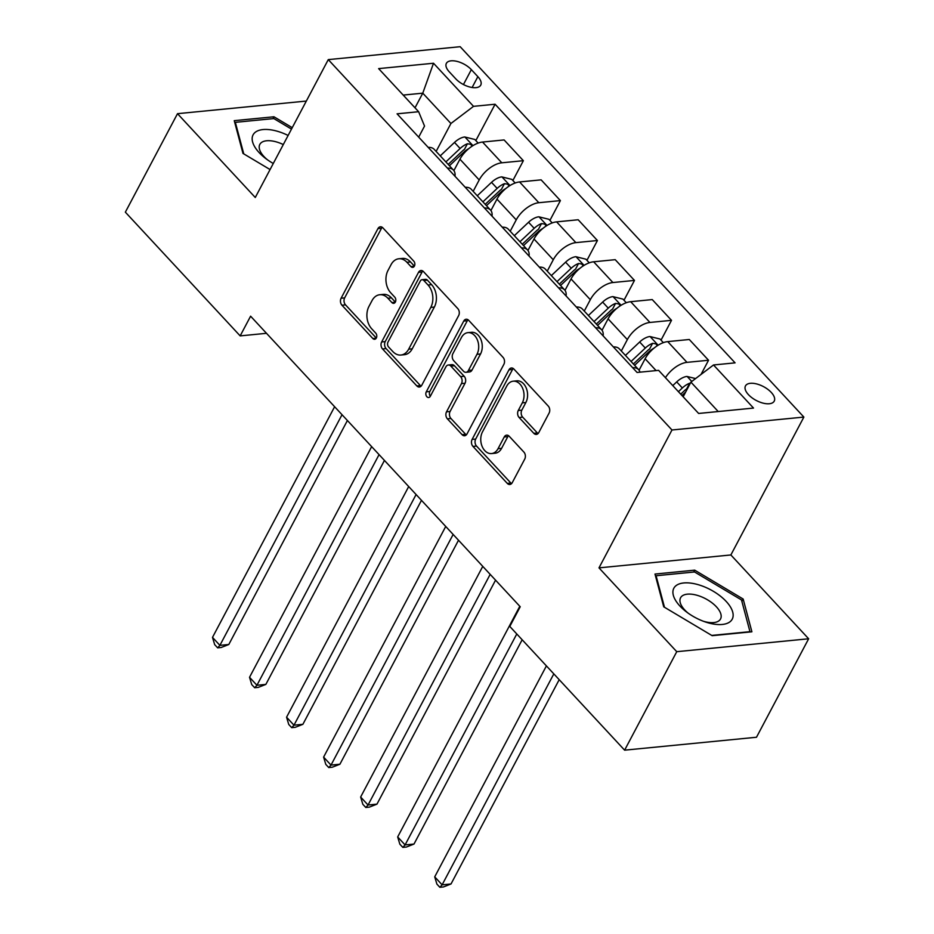 <?xml version="1.0" encoding="UTF-8"?>
<svg xmlns="http://www.w3.org/2000/svg" width="934" height="934" viewBox="0 0 934 934"><rect width="100%" height="100%" fill="white"/><g stroke="black" fill="none" stroke-linecap="round" stroke-linejoin="round"><path stroke-width="1.4" d="M414.404 266.085A3.491 2.475 -95.6 0 0 413.809 261.193L382.905 227.884A4.985 3.538 -95.6 0 0 380.372 226.787A4.985 3.538 -95.6 0 0 377.943 228.62L341.097 298.226A4.985 3.538 -95.6 0 0 341.961 305.22L372.853 338.528A3.491 2.475 -95.6 0 0 374.627 339.287A3.491 2.475 -95.6 0 0 376.332 338.015A3.491 2.475 -95.6 0 0 375.725 333.111L371.72 328.803A15.96 11.325 -95.6 0 1 368.965 306.399L372.036 300.596A15.96 11.325 -95.6 0 1 379.788 294.735A15.96 11.325 -95.6 0 1 387.902 298.25L391.895 302.558A3.491 2.475 -95.6 0 0 393.669 303.328A3.491 2.475 -95.6 0 0 395.362 302.044A3.491 2.475 -95.6 0 0 394.767 297.152L390.762 292.844A15.96 11.325 -95.6 0 1 388.007 270.44L391.077 264.637A15.96 11.325 -95.6 0 1 398.83 258.776A15.96 11.325 -95.6 0 1 406.944 262.291L410.937 266.599A3.491 2.475 -95.6 0 0 412.711 267.369A3.491 2.475 -95.6 0 0 414.404 266.085M771.25 392.408A16.263 7.811 27.9 0 0 756.575 383.921A16.263 7.811 27.9 0 0 745.472 385.917A16.263 7.811 27.9 0 0 748.438 394.638A16.263 7.811 27.9 0 0 763.113 403.138A16.263 7.811 27.9 0 0 774.216 401.141A16.263 7.811 27.9 0 0 771.25 392.408M533.804 433.318A4.985 3.538 -95.6 0 0 536.338 434.415A4.985 3.538 -95.6 0 0 538.766 432.594L549.099 413.062A4.985 3.538 -95.6 0 0 548.246 406.057L513.922 369.082A4.985 3.538 -95.6 0 0 511.388 367.984A4.985 3.538 -95.6 0 0 508.972 369.817L472.114 439.412A4.985 3.538 -95.6 0 0 472.978 446.417L507.29 483.392A4.985 3.538 -95.6 0 0 509.824 484.489A4.985 3.538 -95.6 0 0 512.252 482.668L524.745 459.073A4.985 3.538 -95.6 0 0 523.881 452.079L509.193 436.248A4.985 3.538 -95.6 0 0 506.66 435.151A4.985 3.538 -95.6 0 0 504.232 436.984L498.044 448.682A13.345 9.468 -95.6 0 1 491.564 453.574A13.345 9.468 -95.6 0 1 482.142 446.44A13.345 9.468 -95.6 0 1 482.481 431.905L506.742 386.092A13.345 9.468 -95.6 0 1 513.221 381.189A13.345 9.468 -95.6 0 1 522.643 388.334A13.345 9.468 -95.6 0 1 522.304 402.858L518.265 410.493A4.985 3.538 -95.6 0 0 519.117 417.498L533.804 433.318L537.377 432.967A4.985 3.538 -95.6 0 0 538.054 433.563M598.986 567.872L676.753 651.687L624.612 750.165L756.493 737.253L808.646 638.774L730.867 554.959L803.87 417.078L671.978 429.99L598.986 567.872L730.867 554.959M306.34 101.059L177.507 113.679L255.274 197.494L328.278 59.613L671.978 429.99M177.507 113.679L125.354 212.158L240.166 335.89L266.482 333.31M624.612 750.165L509.801 626.445L520.226 606.75L250.604 316.182L240.166 335.89M458.652 315.587A4.985 3.538 -95.6 0 0 457.788 308.594L423.476 271.607A4.985 3.538 -95.6 0 0 420.942 270.51A4.985 3.538 -95.6 0 0 418.514 272.343L381.667 341.937A4.985 3.538 -95.6 0 0 382.531 348.942L416.844 385.929A4.985 3.538 -95.6 0 0 419.378 387.026A4.985 3.538 -95.6 0 0 421.806 385.193L458.652 315.587M468.705 320.339L503.017 357.325A4.985 3.538 -95.6 0 1 503.881 364.33L467.023 433.925A4.985 3.538 -95.6 0 1 464.607 435.758A4.985 3.538 -95.6 0 1 462.073 434.66L447.386 418.829A4.985 3.538 -95.6 0 1 446.522 411.836L461.466 383.605A4.985 3.538 -95.6 0 0 460.602 376.6L450.865 366.105A4.985 3.538 -95.6 0 0 448.332 365.007A4.985 3.538 -95.6 0 0 445.903 366.84L430.352 396.226A3.491 2.475 -95.6 0 1 428.648 397.51A3.491 2.475 -95.6 0 1 426.184 395.642A3.491 2.475 -95.6 0 1 426.278 391.836L463.743 321.074A4.985 3.538 -95.6 0 1 466.171 319.241A4.985 3.538 -95.6 0 1 468.705 320.339M449.242 71.801L455.757 78.83A15.761 7.577 27.9 0 0 469.977 87.06A15.761 7.577 27.9 0 0 480.741 85.122A15.761 7.577 27.9 0 0 477.858 76.658L471.343 69.641A15.761 7.577 27.9 0 0 457.123 61.41A15.761 7.577 27.9 0 0 446.37 63.349A15.761 7.577 27.9 0 0 449.242 71.801M803.87 417.078L460.17 46.7L328.278 59.613M418.689 137.135L424.538 126.078L418.63 111.718L397.067 113.831L637.058 372.456L658.622 370.354L698.632 413.458L753.516 408.076L713.518 364.972L735.081 362.859L495.09 104.234L473.526 106.348L450.924 123.498L436.131 151.425M418.63 111.718L378.632 68.614L433.516 63.243L473.526 106.348M676.753 651.687L808.646 638.774M415.011 107.819L422.775 93.166L403.184 95.081M450.924 123.498L422.775 93.166L433.516 63.243M718.211 411.532L690.915 382.123L683.163 396.787M701.025 374.452L708.544 360.255L689.292 339.497L667.728 341.611A20.326 10.472 137.1 0 0 645.125 358.761L639.078 370.179M661.027 340.139L671.511 320.339L649.947 322.452A20.326 10.472 137.1 0 0 627.344 339.602L621.32 350.986M671.511 320.339L652.247 299.581L630.684 301.694A20.326 10.472 137.1 0 0 608.081 318.844L602.033 330.274M623.994 300.234L634.478 280.422L612.902 282.535A20.326 10.472 137.1 0 0 590.311 299.686L584.275 311.08M634.478 280.422L615.214 259.675L593.65 261.789A20.326 10.472 137.1 0 0 571.048 278.939L565 290.357M586.949 260.317L597.433 240.517L575.869 242.63A20.326 10.472 137.1 0 0 553.267 259.78L547.242 271.164M597.433 240.517L578.181 219.759L556.617 221.872A20.326 10.472 137.1 0 0 534.014 239.022L527.967 250.452M549.916 220.401L560.4 200.6L538.836 202.713A20.326 10.472 137.1 0 0 516.233 219.864L510.209 231.247M560.4 200.6L541.136 179.853L519.573 181.955A20.326 10.472 137.1 0 0 496.97 199.117L490.922 210.535M512.883 180.495L523.367 160.695L501.803 162.808A20.326 10.472 137.1 0 0 479.2 179.958L473.164 191.342M523.367 160.695L504.103 139.937L482.539 142.05A20.326 10.472 137.1 0 0 459.937 159.2L453.889 170.618M475.838 140.579L495.09 104.234M454.986 176.246A20.326 10.472 137.1 0 0 453.469 170.105L434.205 149.347A20.326 10.472 137.1 0 0 428.192 147.385M453.469 170.105A20.326 10.472 137.1 0 0 447.456 168.132M492.02 216.163A20.326 10.472 137.1 0 0 490.502 210.022L471.238 189.263A20.326 10.472 137.1 0 0 465.237 187.29M490.502 210.022A20.326 10.472 137.1 0 0 484.489 208.048M529.053 256.068A20.326 10.472 137.1 0 0 527.535 249.927L508.283 229.169A20.326 10.472 137.1 0 0 502.27 227.207M527.535 249.927A20.326 10.472 137.1 0 0 521.534 247.954M566.086 295.985A20.326 10.472 137.1 0 0 564.58 289.844L545.316 269.085A20.326 10.472 137.1 0 0 539.303 267.112M564.58 289.844A20.326 10.472 137.1 0 0 558.567 287.87M603.13 335.89A20.326 10.472 137.1 0 0 601.613 329.749L582.349 309.002A20.326 10.472 137.1 0 0 576.348 307.029M601.613 329.749A20.326 10.472 137.1 0 0 595.6 327.787M640 372.176A20.326 10.472 137.1 0 0 638.646 369.666L619.394 348.907A20.326 10.472 137.1 0 0 613.381 346.934M638.646 369.666A20.326 10.472 137.1 0 0 632.633 367.692M708.544 360.255L686.98 362.357A20.326 10.472 137.1 0 0 665.44 377.686M690.915 382.123L713.518 364.972M292.249 127.666L273.966 116.773L234.247 120.661L242.98 153.41L270.066 169.556M751.893 631.793L743.16 599.033L694.709 570.16L654.991 574.06L663.724 606.808L712.175 635.68L751.893 631.793M272.973 118.653L273.966 116.773M693.705 572.052L694.709 570.16M741.9 601.414L743.16 599.033M414.381 266.132L410.505 261.94A15.96 11.325 -95.6 0 0 402.391 258.426L398.83 258.776M379.788 294.735L383.36 294.385A15.96 11.325 -95.6 0 1 391.463 297.899L395.351 302.091M382.216 227.301A4.985 3.538 -95.6 0 0 381.516 228.27L344.658 297.876A4.985 3.538 -95.6 0 0 345.522 304.869L376.309 338.05M422.787 271.023A4.985 3.538 -95.6 0 0 422.086 271.992L385.228 341.599A4.985 3.538 -95.6 0 0 386.092 348.592L420.405 385.579A4.985 3.538 -95.6 0 0 421.094 386.162M423.803 280.469A3.491 2.475 -95.6 0 0 422.028 279.698A3.491 2.475 -95.6 0 0 420.335 280.982L387.995 342.077A3.491 2.475 -95.6 0 0 388.591 346.981L392.805 351.523A15.96 11.325 -95.6 0 0 400.919 355.037A15.96 11.325 -95.6 0 0 408.672 349.176L430.784 307.414A15.96 11.325 -95.6 0 0 428.029 285.01L423.803 280.469L427.375 280.118A3.491 2.475 -95.6 0 0 425.6 279.348L422.028 279.698M400.919 355.037L404.48 354.687A15.96 11.325 -95.6 0 0 412.233 348.826L408.672 349.176M427.375 280.118L431.59 284.66A15.96 11.325 -95.6 0 1 434.345 307.064L412.233 348.826M448.332 365.007L451.893 364.657A4.985 3.538 -95.6 0 1 454.426 365.754L464.175 376.262A4.985 3.538 -95.6 0 1 465.027 383.255L450.083 411.485A4.985 3.538 -95.6 0 0 450.947 418.49L465.634 434.31A4.985 3.538 -95.6 0 0 466.323 434.905M468.016 319.755A4.985 3.538 -95.6 0 0 467.304 320.724L429.838 391.486A3.491 2.475 -95.6 0 0 430.329 396.261M476.982 354.313A13.345 9.468 -95.6 0 0 477.321 339.789A13.345 9.468 -95.6 0 0 467.899 332.644A13.345 9.468 -95.6 0 0 461.419 337.548L452.873 353.694A4.985 3.538 -95.6 0 0 453.726 360.687L463.474 371.195A4.985 3.538 -95.6 0 0 466.008 372.292A4.985 3.538 -95.6 0 0 468.424 370.459L476.982 354.313L480.543 353.963A13.345 9.468 -95.6 0 0 480.882 339.439A13.345 9.468 -95.6 0 0 471.46 332.306L467.899 332.644M466.008 372.292L469.568 371.942A4.985 3.538 -95.6 0 0 471.997 370.109L468.424 370.459M480.543 353.963L471.997 370.109M513.221 381.189L516.782 380.838A13.345 9.468 -95.6 0 1 526.216 387.984A13.345 9.468 -95.6 0 1 525.865 402.507L521.826 410.143A4.985 3.538 -95.6 0 0 522.69 417.148L537.377 432.967M491.564 453.574L495.125 453.224A13.345 9.468 -95.6 0 0 501.605 448.332L498.044 448.682M508.505 435.653A4.985 3.538 -95.6 0 0 507.804 436.633L501.605 448.332M513.245 368.486A4.985 3.538 -95.6 0 0 512.533 369.467L475.686 439.062A4.985 3.538 -95.6 0 0 476.538 446.067L510.863 483.041A4.985 3.538 -95.6 0 0 511.54 483.637M478.161 143.089L474.799 139.458L464.7 136.971A13.473 6.947 137.1 0 0 454.496 142.435L440.241 155.861M334.617 406.734L212.497 637.385L219.899 645.359L228.807 644.495L347.401 420.51M472.16 146.136L470.584 144.245L467.409 143.778A13.473 6.947 137.1 0 0 460.123 148.494L445.868 161.921M448.192 164.419L462.505 150.934A6.865 3.538 -42.9 0 1 464.408 149.452L467.409 143.778M449.429 165.75L463.673 152.335A13.473 6.947 -42.9 0 1 468.833 148.576M228.807 644.495L221.206 647.484L217.645 647.834L219.899 645.359L342.031 414.708M217.645 647.834L214.68 644.635L212.497 637.385M515.206 182.994L511.832 179.375L501.745 176.876A13.473 6.947 137.1 0 0 491.529 182.34L477.274 195.766M371.65 446.639L249.53 677.29L256.932 685.276L265.851 684.4L384.446 460.415M509.205 186.041L507.629 184.161L504.442 183.694A13.473 6.947 137.1 0 0 497.157 188.411L482.913 201.837M485.225 204.336L499.55 190.84A6.865 3.538 -42.9 0 1 501.441 189.357L504.442 183.694M486.462 205.667L500.717 192.241A13.473 6.947 -42.9 0 1 505.878 188.493M265.851 684.4L258.239 687.389L254.678 687.739L256.932 685.276L379.064 454.624M254.678 687.739L251.713 684.552L249.53 677.29M552.239 222.911L548.877 219.28L538.778 216.793A13.473 6.947 137.1 0 0 528.562 222.257L514.319 235.683M408.695 486.556L286.563 717.207L293.976 725.193L302.885 724.317L421.479 500.332M546.238 225.958L544.662 224.067L541.475 223.6A13.473 6.947 137.1 0 0 534.19 228.328L519.946 241.743M522.258 244.241L536.583 230.756A6.865 3.538 -42.9 0 1 538.474 229.274L541.475 223.6M523.507 245.584L537.75 232.157A13.473 6.947 -42.9 0 1 542.911 228.398M302.885 724.317L295.284 727.306L291.712 727.656L293.976 725.193L416.097 494.53M291.712 727.656L288.746 724.457L286.563 717.207M589.272 262.828L585.91 259.197L575.811 256.698A13.473 6.947 137.1 0 0 565.607 262.162L551.352 275.588M445.728 526.461L323.608 757.112L331.01 765.098L339.918 764.222L458.512 540.237M583.271 265.875L581.695 263.983L578.52 263.516A13.473 6.947 137.1 0 0 571.234 268.233L556.979 281.659M559.303 284.158L573.616 270.662A6.865 3.538 -42.9 0 1 575.519 269.179L578.52 263.516M560.54 285.489L574.784 272.063A13.473 6.947 -42.9 0 1 579.944 268.315M339.918 764.222L332.317 767.211L328.756 767.561L331.01 765.098L453.142 534.446M328.756 767.561L325.791 764.374L323.608 757.112M626.317 302.733L622.943 299.102L612.856 296.615A13.473 6.947 137.1 0 0 602.64 302.079L588.385 315.505M482.761 566.378L360.641 797.029L368.043 805.015L376.962 804.139L495.557 580.154M620.316 305.78L618.74 303.9L615.553 303.422A13.473 6.947 137.1 0 0 608.268 308.15L594.024 321.565M596.336 324.063L610.649 310.578A6.865 3.538 -42.9 0 1 612.552 309.096L615.553 303.422M597.573 325.406L611.828 311.979A13.473 6.947 -42.9 0 1 616.989 308.232M376.962 804.139L369.35 807.128L365.789 807.478L368.043 805.015L490.175 574.363M365.789 807.478L362.824 804.279L360.641 797.029M288.116 135.465A33.04 15.878 27.9 0 0 254.025 133.469A33.04 15.878 27.9 0 0 266.038 158.757A33.04 15.878 27.9 0 0 273.288 163.485M283.306 144.56A22.614 10.869 27.9 0 0 260.469 143.451A22.614 10.869 27.9 0 0 259.827 144.396A22.614 10.869 27.9 0 0 267.521 159.842M243.751 153.865L235.345 122.342L273.825 118.571L291.49 129.102M234.913 123.148L235.345 122.342M679.859 605.979A33.04 15.878 27.9 0 0 686.782 612.155A33.04 15.878 27.9 0 0 705.17 621.892A33.04 15.878 27.9 0 0 730.738 621.133A33.04 15.878 27.9 0 0 726.197 601.438A33.04 15.878 27.9 0 0 683.77 582.956A33.04 15.878 27.9 0 0 679.859 605.979M703.442 621.273A22.614 10.869 27.9 0 0 720.546 618.962A22.614 10.869 27.9 0 0 716.413 606.82A22.614 10.869 27.9 0 0 696.005 595.005A22.614 10.869 27.9 0 0 680.571 597.783A22.614 10.869 27.9 0 0 684.692 609.925A22.614 10.869 27.9 0 0 688.253 613.241M664.483 607.263L656.077 575.741L694.557 571.97L741.503 599.943L749.967 631.676L711.743 635.424M655.656 576.547L656.077 575.741M663.35 342.65L659.988 339.019L649.889 336.52A13.473 6.947 137.1 0 0 639.673 341.996L625.43 355.41M519.806 606.283L397.674 836.946L405.087 844.92L413.995 844.056L522.164 639.767M657.349 345.697L655.773 343.805L652.586 343.338A13.473 6.947 137.1 0 0 645.301 348.055L631.057 361.481M633.369 363.98L647.694 350.483A6.865 3.538 -42.9 0 1 649.585 349.001L652.586 343.338M634.606 365.311L648.861 351.884A13.473 6.947 -42.9 0 1 654.022 348.137M413.995 844.056L406.383 847.045L402.823 847.383L405.087 844.92L516.782 633.964M402.823 847.383L399.857 844.196L397.674 836.946M695.596 378.574L686.922 376.437A13.473 6.947 137.1 0 0 676.706 381.901L672.784 385.602M546.413 665.895L434.719 876.851L442.121 884.837L451.029 883.961L559.197 679.672M690.413 383.08L689.631 383.255A13.473 6.947 137.1 0 0 682.345 387.972L678.411 391.673M680.734 394.171L684.727 390.4A6.865 3.538 -42.9 0 1 686.618 388.918L689.631 383.255M681.972 395.502L685.696 391.988M451.029 883.961L443.428 886.95L439.856 887.3L442.121 884.837L553.815 673.881M439.856 887.3L436.902 884.113L434.719 876.851M656.1 370.6L645.125 358.761M627.344 339.602L608.081 318.844M590.311 299.686L571.048 278.939M553.267 259.78L534.014 239.022M516.233 219.864L496.97 199.117M479.2 179.958L459.937 159.2M501.803 162.808L482.539 142.05M538.836 202.713L519.573 181.955M575.869 242.63L556.617 221.872M612.902 282.535L593.65 261.789M649.947 322.452L630.684 301.694M686.98 362.357L667.728 341.611M463.451 84.539L471.343 69.641M472.125 87.492L477.858 76.658M410.505 261.94L406.944 262.291M395.257 302.231L391.895 302.558M391.463 297.899L387.902 298.25M376.227 338.19L372.853 338.528M345.522 304.869L341.961 305.22M344.658 297.876L341.097 298.226M381.516 228.27L377.943 228.62M414.299 266.272L410.937 266.599M420.405 385.579L416.844 385.929M386.092 348.592L382.531 348.942M385.228 341.599L381.667 341.937M422.086 271.992L418.514 272.343M434.345 307.064L430.784 307.414M431.59 284.66L428.029 285.01M465.634 434.31L462.073 434.66M450.947 418.49L447.386 418.829M450.083 411.485L446.522 411.836M465.027 383.255L461.466 383.605M464.175 376.262L460.602 376.6M454.426 365.754L450.865 366.105M429.838 391.486L426.278 391.836M467.304 320.724L463.743 321.074M522.69 417.148L519.117 417.498M521.826 410.143L518.265 410.493M525.865 402.507L522.304 402.858M507.804 436.633L504.232 436.984M510.863 483.041L507.29 483.392M476.538 446.067L472.978 446.417M475.686 439.062L472.114 439.412M512.533 369.467L508.972 369.817M472.954 145.634L464.957 137.029M460.123 148.494L454.496 142.435M464.28 152.989L463.673 152.335M509.987 185.551L501.99 176.935M497.157 188.411L491.529 182.34M501.324 192.894L500.717 192.241M547.02 225.456L539.035 216.851M534.19 228.328L528.562 222.257M538.358 232.811L537.75 232.157M584.065 265.373L576.068 256.757M571.234 268.233L565.607 262.162M575.391 272.716L574.784 272.063M621.098 305.29L613.101 296.673M608.268 308.15L602.64 302.079M612.435 312.633L611.828 311.979M658.131 345.195L650.146 336.59M645.301 348.055L639.673 341.996M649.469 352.55L648.861 351.884M691.79 381.469L687.179 376.495M682.345 387.972L676.706 381.901"/></g></svg>

